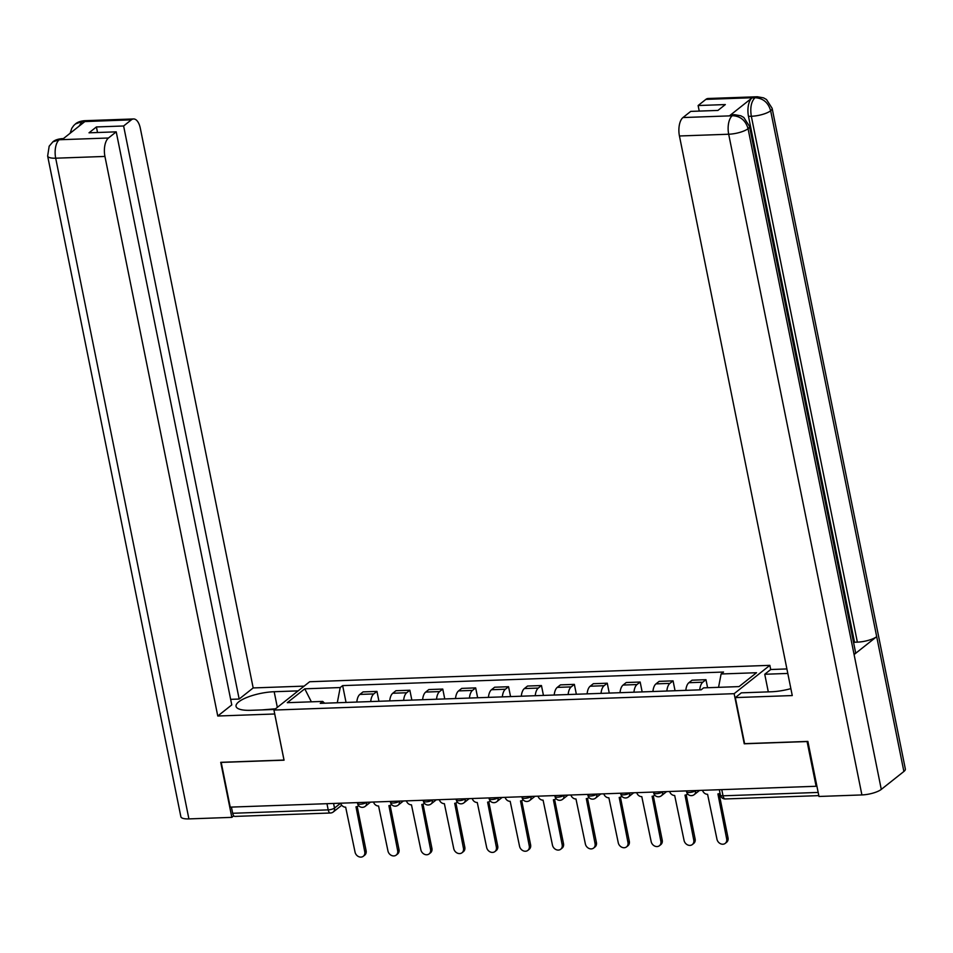<?xml version="1.0" encoding="UTF-8"?>
<svg xmlns="http://www.w3.org/2000/svg" width="953" height="953" viewBox="0 0 953 953"><rect width="100%" height="100%" fill="white"/><g stroke="black" fill="none" stroke-linecap="round" stroke-linejoin="round"><path stroke-width="1.43" d="M770.703 669.53L769.857 665.349L309.665 681.74L273.952 710.056L734.144 693.677L744.245 743.793L807.096 741.553L816.113 786.273L230.221 807.131L221.203 762.412L284.054 760.172L273.952 710.056M326.962 803.689L328.201 809.871A4.789 2.263 -92 0 0 330.453 813.004L234.914 816.411A4.789 2.263 -92 0 1 232.663 813.278L328.201 809.871A4.789 1.394 -11.4 0 0 334.503 808.073L340.638 803.212A4.789 3.991 -128.4 0 0 345.665 807.179L355.052 852.113A5.504 4.586 -128.4 0 0 358.435 856.533A5.504 4.586 -128.4 0 0 363.319 856.259A5.504 4.586 -128.4 0 0 364.749 851.768L356.005 806.81A4.789 3.991 -128.4 0 0 358.078 806.071A4.789 3.991 -128.4 0 0 358.566 805.583M231.424 807.096L232.663 813.278M816.816 785.713L816.113 786.273M699.752 689.853A11.019 5.218 -92 0 1 702.79 682.205L705.97 679.692L692.045 680.192L688.876 682.705A11.019 5.218 88 0 0 685.826 690.353M707.591 687.721L705.97 679.692M666.85 691.02A11.019 5.218 -92 0 1 669.888 683.384L673.068 680.859L659.154 681.359L655.974 683.873A11.019 5.218 88 0 0 652.924 691.521M675.058 690.734L673.068 680.859M633.948 692.2A11.019 5.218 -92 0 1 636.985 684.552L640.166 682.038L626.252 682.527L623.071 685.052A11.019 5.218 88 0 0 620.022 692.688M642.155 691.902L640.166 682.038M601.045 693.367A11.019 5.218 -92 0 1 604.095 685.719L607.264 683.206L593.35 683.706L590.169 686.22A11.019 5.218 88 0 0 587.119 693.867M609.253 693.069L607.264 683.206M568.143 694.534A11.019 5.218 -92 0 1 571.192 686.899L574.361 684.373L560.447 684.873L557.267 687.387A11.019 5.218 88 0 0 554.217 695.035M576.351 694.249L574.361 684.373M535.241 695.714A11.019 5.218 -92 0 1 538.29 688.066L541.459 685.552L527.545 686.041L524.364 688.566A11.019 5.218 88 0 0 521.315 696.202M543.448 695.416L541.459 685.552M502.338 696.881A11.019 5.218 -92 0 1 505.388 689.233L508.557 686.72L494.643 687.22L491.462 689.734A11.019 5.218 88 0 0 488.424 697.382M510.558 696.583L508.557 686.72M469.436 698.049A11.019 5.218 -92 0 1 472.485 690.413L475.666 687.887L461.74 688.388L458.56 690.901A11.019 5.218 88 0 0 455.522 698.549M477.656 697.763L475.666 687.887M436.534 699.228A11.019 5.218 -92 0 1 439.583 691.58L442.764 689.067L428.838 689.555L425.669 692.081A11.019 5.218 88 0 0 422.62 699.716M444.753 698.93L442.764 689.067M403.631 700.395A11.019 5.218 -92 0 1 406.681 692.748L409.861 690.234L395.936 690.722L392.767 693.248A11.019 5.218 88 0 0 389.717 700.896M411.851 700.098L409.861 690.234M370.729 701.563A11.019 5.218 -92 0 1 373.779 693.927L376.959 691.401L363.033 691.902L359.865 694.415A11.019 5.218 88 0 0 356.815 702.063M378.949 701.277L376.959 691.401M718.55 687.327L721.099 673.985L756.527 672.723L739.04 686.601L703.6 687.863L701.158 689.805L320.268 703.362L322.71 701.42L287.282 702.683L304.769 688.816L340.209 687.554L337.291 702.754M721.099 673.985L723.541 672.044L342.651 685.612L340.209 687.554M769.857 665.349L734.144 693.677M346.046 702.444L342.651 685.612M324.592 703.207L322.71 701.42M311.369 701.825L304.769 688.816M702.552 790.323A4.789 3.991 -128.4 0 0 707.579 794.29L716.966 839.224A5.504 4.586 -128.4 0 0 720.349 843.643A5.504 4.586 -128.4 0 0 725.233 843.369A5.504 4.586 -128.4 0 0 726.662 838.878L717.919 793.92A4.789 3.991 -128.4 0 0 719.991 793.182A4.789 3.991 -128.4 0 0 720.015 793.158L719.991 793.182M719.122 793.682L728.021 837.806A5.504 4.586 51.6 0 1 726.591 842.297L725.233 843.369M669.649 791.49A4.789 3.991 -128.4 0 0 674.676 795.469L684.063 840.403A5.504 4.586 -128.4 0 0 687.447 844.823A5.504 4.586 -128.4 0 0 692.331 844.549A5.504 4.586 -128.4 0 0 693.76 840.058L685.016 795.1A4.789 3.991 -128.4 0 0 687.089 794.349A4.789 3.991 -128.4 0 0 687.578 793.873M686.22 794.85L695.118 838.985A5.504 4.586 51.6 0 1 693.689 843.465L692.331 844.549M636.747 792.658A4.789 3.991 -128.4 0 0 641.786 796.637L651.161 841.57A5.504 4.586 -128.4 0 0 654.544 845.99A5.504 4.586 -128.4 0 0 659.428 845.716A5.504 4.586 -128.4 0 0 660.858 841.225L652.114 796.267A4.789 3.991 -128.4 0 0 654.187 795.529A4.789 3.991 -128.4 0 0 654.675 795.04M653.317 796.029L662.216 840.153A5.504 4.586 51.6 0 1 660.786 844.644L659.428 845.716M735.323 697.596L792.265 695.559L679.441 135.981A14.366 6.802 -92 0 1 682.967 117.553L732.214 115.789L734.68 114.705L740.838 115.801L743.805 117.457L749.475 126.284L855.508 652.15A14.736 4.277 168.6 0 1 854.091 654.556L881.287 789.394A14.736 4.277 168.6 0 1 861.905 794.933L818.984 796.47L807.882 741.41L744.615 743.662L735.323 697.596L741.315 692.843L771.263 691.771A26.946 7.815 -11.4 0 0 790.871 688.626M768.297 691.878L764.747 674.259L770.727 669.518L786.904 668.935M764.747 674.259L787.809 673.437M682.967 117.553L690.722 111.394L717.931 110.429L725.328 104.568L698.12 105.533L705.875 99.386A14.366 6.802 -92 0 1 708.091 98.504L757.337 96.753A14.366 6.802 88 0 0 755.121 97.623L705.875 99.386M757.337 96.753L763.544 97.861L766.498 99.529L772.133 108.32L905.35 769.023A14.736 4.277 168.6 0 1 903.885 771.477L876.689 636.64A14.736 4.277 168.6 0 1 857.366 642.143L751.333 116.278L748.486 116.373A14.366 6.802 -92 0 1 752.012 97.933L729.629 115.694A14.366 6.802 -92 0 1 731.833 114.813L734.68 114.705M881.287 789.394L903.885 771.477M749.475 126.284A14.736 4.277 168.6 0 1 748.057 128.691L854.091 654.556L876.689 636.64L770.655 110.774C768.297 102.602 763.174 98.254 755.288 97.742L755.121 97.623M698.12 105.533L699.24 111.096M853.65 642.93L854.519 642.239L748.486 116.373M854.519 642.239L857.366 642.143M861.905 794.933L728.688 134.23A14.736 4.277 168.6 0 0 748.057 128.691C745.675 120.507 740.541 116.183 732.654 115.694M277.335 707.376L274.178 691.723A26.946 7.815 -11.4 0 0 236.046 706.34A26.946 7.815 -11.4 0 0 250.746 710.307L274.714 709.449M274.178 691.723L298.146 690.877M304.126 686.124L253.176 687.935L239.167 699.049L123.616 125.987L131.371 119.828L81.708 121.686L84.71 121.686L62.326 139.448L59.074 139.638M230.65 699.347L239.167 699.049M97.528 132.515L96.408 126.952L89.01 132.812L116.218 131.848L231.77 704.91L217.761 716.013L104.937 156.435L55.691 158.198L188.908 818.901L231.829 817.364L220.727 762.317L283.994 760.053L274.702 713.988L217.761 716.013M253.176 687.935L140.341 128.357A14.366 6.802 88 0 0 133.575 118.958A14.366 6.802 88 0 0 131.371 119.828M188.908 818.901A14.736 4.277 168.6 0 1 180.867 816.733L47.65 156.03A14.736 4.277 168.6 0 0 55.691 158.198A14.366 6.802 -92 0 1 59.217 139.757L108.463 138.006A14.366 6.802 88 0 0 104.937 156.435M233.771 815.828L231.829 817.364M116.218 131.848L108.463 138.006M96.408 126.952L123.616 125.987M79.075 126.165L81.863 121.793M70.153 133.241L71.761 128.333L73.691 125.593L75.442 123.95L81.684 121.686M47.65 156.03L49.175 146.19L52.88 141.842L59.217 139.757M262.135 709.902L275.548 708.794M603.845 793.837A4.789 3.991 -128.4 0 0 608.884 797.804L618.259 842.738A5.504 4.586 -128.4 0 0 621.654 847.157A5.504 4.586 -128.4 0 0 626.538 846.883A5.504 4.586 -128.4 0 0 627.956 842.392L619.212 797.435A4.789 3.991 -128.4 0 0 621.285 796.696A4.789 3.991 -128.4 0 0 621.785 796.208M620.415 797.196L629.314 841.32A5.504 4.586 51.6 0 1 627.884 845.811L626.538 846.883M570.942 795.005A4.789 3.991 -128.4 0 0 575.981 798.983L585.356 843.917A5.504 4.586 -128.4 0 0 588.751 848.337A5.504 4.586 -128.4 0 0 593.636 848.051A5.504 4.586 -128.4 0 0 595.053 843.572L586.309 798.614A4.789 3.991 -128.4 0 0 588.382 797.864A4.789 3.991 -128.4 0 0 588.883 797.387M587.513 798.364L596.411 842.488A5.504 4.586 51.6 0 1 594.982 846.979L593.636 848.051M538.04 796.172A4.789 3.991 -128.4 0 0 543.079 800.151L552.454 845.085A5.504 4.586 -128.4 0 0 555.849 849.504A5.504 4.586 -128.4 0 0 560.733 849.23A5.504 4.586 -128.4 0 0 562.163 844.739L553.407 799.781A4.789 3.991 -128.4 0 0 555.48 799.043A4.789 3.991 -128.4 0 0 555.98 798.554M554.61 799.543L563.509 843.667A5.504 4.586 51.6 0 1 562.079 848.158L560.733 849.23M505.138 797.351A4.789 3.991 -128.4 0 0 510.177 801.318L519.552 846.252A5.504 4.586 -128.4 0 0 522.947 850.672A5.504 4.586 -128.4 0 0 527.831 850.398A5.504 4.586 -128.4 0 0 529.26 845.907L520.505 800.949A4.789 3.991 -128.4 0 0 522.578 800.21A4.789 3.991 -128.4 0 0 523.078 799.722M521.708 800.711L530.607 844.835A5.504 4.586 51.6 0 1 529.177 849.326L527.831 850.398M472.235 798.519A4.789 3.991 -128.4 0 0 477.274 802.497L486.649 847.431A5.504 4.586 -128.4 0 0 490.045 851.851A5.504 4.586 -128.4 0 0 494.929 851.565A5.504 4.586 -128.4 0 0 496.358 847.086L487.614 802.128A4.789 3.991 -128.4 0 0 489.675 801.378A4.789 3.991 -128.4 0 0 490.176 800.901M488.806 801.878L497.704 846.002A5.504 4.586 51.6 0 1 496.287 850.493L494.929 851.565M439.333 799.686A4.789 3.991 -128.4 0 0 444.372 803.665L453.747 848.599A5.504 4.586 -128.4 0 0 457.142 853.018A5.504 4.586 -128.4 0 0 462.026 852.744A5.504 4.586 -128.4 0 0 463.456 848.253L454.712 803.296A4.789 3.991 -128.4 0 0 456.773 802.557A4.789 3.991 -128.4 0 0 457.273 802.069M455.915 803.045L464.802 847.181A5.504 4.586 51.6 0 1 463.384 851.672L462.026 852.744M406.443 800.865A4.789 3.991 -128.4 0 0 411.47 804.832L420.857 849.766A5.504 4.586 -128.4 0 0 424.24 854.186A5.504 4.586 -128.4 0 0 429.124 853.912A5.504 4.586 -128.4 0 0 430.553 849.421L421.81 804.463A4.789 3.991 -128.4 0 0 423.882 803.724A4.789 3.991 -128.4 0 0 424.371 803.236M423.013 804.225L431.912 848.349A5.504 4.586 51.6 0 1 430.482 852.84L429.124 853.912M373.54 802.033A4.789 3.991 -128.4 0 0 378.567 806L387.954 850.946A5.504 4.586 -128.4 0 0 391.338 855.365A5.504 4.586 -128.4 0 0 396.222 855.079A5.504 4.586 -128.4 0 0 397.651 850.6L388.907 805.642A4.789 3.991 -128.4 0 0 390.98 804.892A4.789 3.991 -128.4 0 0 391.469 804.415M390.111 805.392L399.009 849.516A5.504 4.586 51.6 0 1 397.58 854.007L396.222 855.079M357.208 806.56L366.107 850.695A5.504 4.586 51.6 0 1 364.677 855.186L363.319 856.259M357.411 802.605L357.589 803.498A4.789 1.394 -11.4 0 0 360.198 804.213A4.789 1.394 -11.4 0 0 366.5 802.402L366.667 802.271M366.476 802.283L366.5 802.402A4.789 3.991 51.6 0 1 365.261 806.309L370.514 802.14M390.313 801.437L390.492 802.331A4.789 1.394 -11.4 0 0 393.101 803.034A4.789 1.394 -11.4 0 0 399.402 801.235L399.569 801.104M399.378 801.116L399.402 801.235A4.789 3.991 51.6 0 1 398.163 805.142L403.417 800.973M423.203 800.258L423.394 801.163A4.789 1.394 -11.4 0 0 426.003 801.866A4.789 1.394 -11.4 0 0 432.305 800.067L432.471 799.936M432.281 799.936L432.305 800.067A4.789 3.991 51.6 0 1 431.066 803.963L436.319 799.793M456.106 799.09L456.296 799.984A4.789 1.394 -11.4 0 0 458.905 800.699A4.789 1.394 -11.4 0 0 465.207 798.888L465.374 798.757M465.183 798.769L465.207 798.888A4.789 3.991 51.6 0 1 463.968 802.795L469.221 798.626M489.008 797.923L489.187 798.817A4.789 1.394 -11.4 0 0 491.808 799.519A4.789 1.394 -11.4 0 0 498.109 797.721L498.264 797.59M498.085 797.601L498.109 797.721A4.789 3.991 51.6 0 1 496.87 801.628L502.124 797.458M521.91 796.744L522.089 797.649A4.789 1.394 -11.4 0 0 524.71 798.352A4.789 1.394 -11.4 0 0 531.012 796.553L531.166 796.422M530.988 796.422L531.012 796.553A4.789 3.991 51.6 0 1 529.761 800.449L535.026 796.279M554.813 795.576L554.991 796.47A4.789 1.394 -11.4 0 0 557.612 797.184A4.789 1.394 -11.4 0 0 563.914 795.374L564.069 795.243M563.878 795.255L563.914 795.374A4.789 3.991 51.6 0 1 562.663 799.281L567.928 795.112M587.715 794.409L587.894 795.302A4.789 1.394 -11.4 0 0 590.515 796.005A4.789 1.394 -11.4 0 0 596.804 794.206L596.971 794.075M596.781 794.087L596.804 794.206A4.789 3.991 51.6 0 1 595.565 798.114L600.831 793.944M620.617 793.23L620.796 794.135A4.789 1.394 -11.4 0 0 623.405 794.838A4.789 1.394 -11.4 0 0 629.707 793.039L629.873 792.908M629.683 792.908L629.707 793.039A4.789 3.991 51.6 0 1 628.468 796.934L633.733 792.765M653.52 792.062L653.698 792.956A4.789 1.394 -11.4 0 0 656.307 793.67A4.789 1.394 -11.4 0 0 662.609 791.86L662.776 791.729M662.585 791.74L662.609 791.86A4.789 3.991 51.6 0 1 661.37 795.767L666.635 791.598M686.422 790.895L686.601 791.788A4.789 1.394 -11.4 0 0 689.21 792.491A4.789 1.394 -11.4 0 0 695.511 790.692L695.678 790.561M695.487 790.573L695.511 790.692A4.789 3.991 51.6 0 1 694.272 794.599L699.526 790.43M333.574 803.45L334.503 808.073A4.789 3.991 -128.4 0 1 333.264 811.98L341.722 805.261M392.767 693.248L406.681 692.748M425.669 692.081L439.583 691.58M458.56 690.901L472.485 690.413M491.462 689.734L505.388 689.233M524.364 688.566L538.29 688.066M557.267 687.387L571.192 686.899M590.169 686.22L604.095 685.719M623.071 685.052L636.985 684.552M655.974 683.873L669.888 683.384M688.876 682.705L702.79 682.205M359.865 694.415L373.779 693.927M719.324 789.727L720.408 795.112A4.789 1.394 -11.4 0 0 723.017 795.815L818.174 792.431M721.778 789.632L723.017 795.815A4.789 2.263 -92 0 0 725.269 798.959L818.818 795.624M726.662 838.878L728.021 837.806M693.76 840.058L695.118 838.985M660.858 841.225L662.216 840.153M752.012 97.933L755.276 97.742M732.476 115.587L729.629 115.694M732.214 115.789A14.366 6.802 -92 0 0 728.688 134.23L679.441 135.981M772.133 108.32A14.736 4.277 168.6 0 1 770.655 110.774A14.736 4.277 168.6 0 1 751.333 116.278C749.999 107.915 751.178 101.768 754.859 97.837M75.442 123.938C77.419 122.187 80.386 121.114 84.329 120.709A14.366 6.802 88 0 0 82.125 121.591M52.88 141.83C54.786 140.151 57.716 139.09 61.683 138.673L59.479 139.543M627.956 842.392L629.314 841.32M595.053 843.572L596.411 842.488M562.163 844.739L563.509 843.667M529.26 845.907L530.607 844.835M496.358 847.086L497.704 846.002M463.456 848.253L464.802 847.181M430.553 849.421L431.912 848.349M397.651 850.6L399.009 849.516M364.749 851.768L366.107 850.695M686.601 791.788A4.789 4.789 0 0 0 694.272 794.599M653.698 792.956A4.789 4.789 0 0 0 661.37 795.767M620.796 794.135A4.789 4.789 0 0 0 628.468 796.934M587.894 795.302A4.789 4.789 0 0 0 595.565 798.114M554.991 796.47A4.789 4.789 0 0 0 562.663 799.281M522.089 797.649A4.789 4.789 0 0 0 529.761 800.449M489.187 798.817A4.789 4.789 0 0 0 496.87 801.628M456.296 799.984A4.789 4.789 0 0 0 463.968 802.795M423.394 801.163A4.789 4.789 0 0 0 431.066 803.963M390.492 802.331A4.789 4.789 0 0 0 398.163 805.142M357.589 803.498A4.789 4.789 0 0 0 365.261 806.309M330.453 813.004A4.789 4.789 0 0 0 333.264 811.98M720.408 795.112A4.789 4.789 0 0 0 725.269 798.959M133.575 118.958L84.329 120.709M61.683 138.673L63.386 138.602"/></g></svg>
